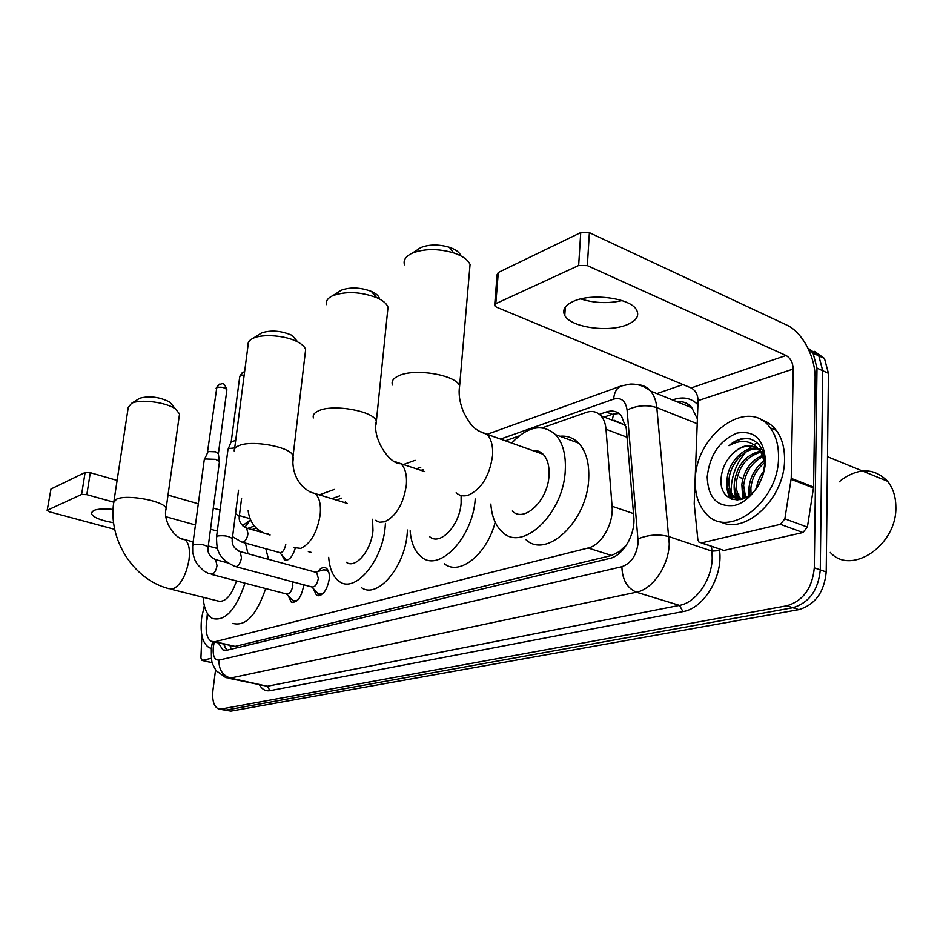 <?xml version="1.0" encoding="UTF-8"?>
<svg xmlns="http://www.w3.org/2000/svg" width="943" height="943" viewBox="0 0 943 943"><rect width="100%" height="100%" fill="white"/><g stroke="black" fill="none" stroke-linecap="round" stroke-linejoin="round"><path stroke-width="1.41" d="M317.909 571.47C320.797 567.851 323.532 566.719 326.113 568.099C328.659 569.961 329.708 573.709 329.225 579.332C326.785 591.072 322.518 596.365 316.459 595.198L313.194 588.385M303.599 584.754L303.457 586.581C301.088 597.921 297.033 603.096 291.293 602.106L288.145 595.622M208.002 614.423L206.493 622.227C205.421 632.258 207.036 638.635 211.338 641.37L215.039 641.7L588.161 547.989C601.304 545.254 613.822 523.565 612.066 506.238L606.007 429.265C605.512 423.56 603.838 419.081 600.974 415.816C597.002 411.619 592.074 410.488 586.192 412.433L542.319 427.816M539.125 452.84L540.08 451.945M626.694 544.7L619.551 551.49L622.651 550.075M626.081 426.825L624.231 424.751L614.011 420.177M213.542 641.888L235.09 646.403L611.524 555.462L619.551 551.49M627.154 543.498L628.745 541.093M519.121 435.949L505.318 440.794M422.971 469.661L421.038 470.345M341.779 498.128L336.321 500.049M256.307 528.104L252.029 529.601M295.218 548.284C292.413 557.195 288.806 561.014 284.409 559.765L281.827 554.873M311.508 552.492L308.337 551.596M807.951 348.144L813.078 353.212L816.992 368.124L814.304 567.827L820.28 569.902C818.288 590.188 809.153 602.789 792.874 607.716L225.978 710.091L223.149 709.831L225.978 710.091L792.874 607.716C809.153 602.789 818.288 590.188 820.28 569.902L822.732 370.717L820.28 569.902L826.221 571.965C824.253 592.192 815.129 604.746 798.839 609.638L230.917 711.116L224.811 710.173M808.823 348.745L818.795 355.841L822.732 370.717L818.795 355.841L808.823 348.745M814.516 351.362L824.477 358.446L828.425 373.298L826.221 571.965M218.387 643.02L222.972 649.939L226.638 650.281L609.779 558.409C623.087 555.792 635.676 534.221 633.79 516.894L626.293 428.7L621.284 415.486C617.241 411.207 612.219 410.04 606.219 411.997L599.442 414.342M226.85 650.234L223.644 644.258M731.19 488.521C731.886 474.848 736.766 462.695 745.819 452.074C736.766 462.695 731.886 474.848 731.19 488.521L731.249 492.812L731.19 488.521M748.518 449.269L751.453 446.652L748.518 449.269M754.082 444.648L757.064 442.738L754.082 444.648M732.145 499.425L731.426 494.945L732.145 499.425M814.304 567.827C812.288 588.161 803.153 600.821 786.875 605.783L221.016 709.053L218.198 708.794C213.719 706.319 211.975 700.048 212.977 689.981L215.546 669.954M656.882 393.62L683.003 384.567M737.662 500.108L737.072 495.37M604.18 417.042L612.184 414.307L619.056 413.47M113.089 509.432C104.225 508.525 97.718 508.89 93.593 510.505L91.212 513.216C92.744 517.188 100.206 520.359 113.608 522.74M211.315 658.285L202.262 660.418L212.187 662.658M47.174 510.434L50.981 489.004L47.15 510.54L49.366 511.79L114.704 529.353M85.106 472.49L90.304 472.691L86.827 494.651L81.605 494.438L85.106 472.49L50.981 489.004M250.025 518.662L239.392 515.609M220.073 510.045L213.307 508.1M198.325 503.786L168.019 495.063M117.109 480.411L90.304 472.691M81.605 494.438L47.48 510.151M86.827 494.651L113.738 502.159M165.944 516.729L195.449 524.968M210.501 529.176L217.303 531.074M201.885 635.523L200.918 657.943L202.262 660.418M211.303 648.371L209.346 647.77C202.521 643.586 199.951 633.637 201.649 617.913L204.325 605.606M206.505 622.062L207.389 613.469M138.68 398.842L139.694 398.252C149.371 395.612 159.402 396.885 169.764 402.06L172.616 405.502M179.335 415.439L179.547 413.918L175.433 408.908C166.015 402.131 139.918 398.818 131.513 403.356L128.236 407.459L113.926 501.299M171.213 589.257L217.585 600.903C224.835 602.907 231.141 596.259 236.504 580.947M245.027 583.163C235.856 609.956 224.976 621.708 212.364 618.419C206.977 615.272 203.9 608.223 203.158 597.273M265.69 588.562C256.579 615.131 245.628 626.741 232.827 623.406M216.348 548.189L217.138 547.023M245.404 543.074L248.021 553.741M265.796 548.732L268.531 559.34M259.973 333.881L261.588 332.938C271.018 329.85 281.226 330.675 292.224 335.425L297.799 342.003C285.988 335.449 262.472 333.551 252.995 338.36L252.217 338.749C249.07 340.482 247.703 342.568 248.092 345.008L234.595 448.844M305.261 352.765L305.626 349.688C304.954 347.024 302.349 344.454 297.799 342.003M346.293 562.264C355.346 569.336 371.401 550.547 372.98 530.496L372.568 519.251M385.451 523.365L385.192 526.677C382.552 561.191 354.992 593.418 339.527 581.619C333.256 577.293 329.637 569.183 328.683 557.313M407.47 530.025L407.235 533.314C404.783 567.545 377.117 599.371 361.393 587.572M344.737 502.619L345.421 501.735M339.244 291.434L341.401 290.173C350.372 286.955 360.367 287.367 371.377 291.399C376.398 293.65 379.11 296.185 379.499 299.002M387.538 311.827L388.009 307.241C386.807 303.658 382.964 300.428 376.505 297.575C360.356 291.682 345.739 291.081 332.643 295.748L331.547 296.291C327.386 298.613 325.677 301.383 326.419 304.636M429.749 536.767C440.192 546.08 459.807 525.334 461.127 502.902L461.115 495.523M475.248 498.988C472.82 537.486 439.367 572.519 421.651 557.136C414.967 551.926 411.136 543.156 410.146 530.826M495.193 522.269C486.741 554.779 459.441 576.126 444.283 563.749M418.221 249.152L421.073 247.49C429.348 244.308 438.778 244.249 449.351 247.29C455.846 249.53 459.677 252.394 460.832 255.883M469.496 271.054L470.062 264.5C468.023 259.808 462.553 255.942 453.654 252.901C438.141 248.469 424.338 248.551 412.268 253.172L410.712 253.938C405.278 256.979 403.215 260.598 404.488 264.818M512.32 511.047C524.072 523.2 548.06 500.462 549.026 475.378C549.498 465.995 547.541 458.958 543.133 454.267C540.186 451.367 536.697 450.117 532.642 450.53M511.707 443.069C527.844 426.118 542.461 423.313 555.533 434.652C562.782 442.68 566.036 454.561 565.27 470.286C563.714 513.475 522.646 552.362 502.56 532.217C495.676 526.088 491.774 516.705 490.843 504.057M559.883 436.244C567.167 435.536 573.427 437.835 578.684 443.151C586.039 451.167 589.387 462.966 588.715 478.549C587.395 521.338 546.221 559.623 525.829 539.537M534.528 451.202L535.176 450.483M539.867 453.1L540.716 452.322M286.613 594.078L293.202 600.868L297.575 600.278M211.621 574.44L286.401 593.972C289.418 594.503 291.564 591.768 292.825 585.756L292.578 581.819M192.702 545.184L204.242 459.889L205.22 458.958L215.652 459.335L219.342 461.457L219.389 462.259M204.372 459.583L208.144 451.544L215.664 451.815L218.387 453.878M311.874 587.029L318.416 593.949L323.26 593.277M235.88 566.684L311.579 586.888C314.785 587.513 317.037 584.707 318.333 578.483L316.695 572.507L315.563 572.201M216.572 536.697L227.958 449.54L229.031 448.503L234.713 447.949M228.112 449.186L231.188 441.701L235.679 440.511M328.883 572.566L326.915 570.079L323.425 569.902M279.647 552.633L286.035 559.376L287.886 559.812M242.599 542.296L279.411 552.504C282.358 553.069 284.48 550.37 285.776 544.406M293.19 457.367L293.297 458.392M622.05 300.617C608.046 303.74 594.29 303.174 580.805 298.943M573.344 301.383C564.845 305.367 561.993 310.082 564.774 315.516C570.598 327.362 608.412 332.855 627.201 324.687C636.631 320.632 639.696 315.634 636.407 309.669C630.089 297.976 591.202 292.825 573.344 301.383M780.391 524.32L784.859 518.815L791.236 478.36L813.609 487.071L807.397 527.102L802.941 532.524L780.391 524.32L701.616 542.862L723.918 550.453L701.25 542.932M802.941 532.524L723.918 550.453M813.609 487.071L815.106 378.803C815.695 357.326 802.375 331.995 786.639 325.017L589.375 232.685L587.348 265.643L786.038 355.487C790.505 358.128 792.91 362.642 793.228 369.031L791.236 478.36M494.71 304.495L497.114 274.625L498.293 272.503L495.806 303.681L494.615 305.732L496.537 307.194L691.16 387.95C695.557 390.367 697.867 394.598 698.079 400.634L694.213 503.88L697.844 539.549L698.975 542.154L701.616 542.862M587.348 265.643L578.648 265.525L580.735 232.603L498.293 272.503M580.735 232.603L589.375 232.685M578.648 265.525L495.806 303.681M841.875 479.598C859.309 467.469 874.538 468.023 887.563 481.248C892.95 487.944 895.72 496.383 895.85 506.568C897.359 545.195 851.022 576.114 830.3 552.409M738.852 499.189L738.77 497.656M738.723 495.712L738.746 493.873M778.517 457.096C779.083 502.442 727.654 540.256 705.859 513.381C698.433 505.212 694.908 494.179 695.286 480.293C695.015 435.336 748.105 395.966 770.301 427.886C775.912 435.501 778.647 445.237 778.517 457.096M761.201 419.835C767.178 421.533 772.211 425.045 776.278 430.338C781.9 437.953 784.659 447.666 784.541 459.489C784.989 498.611 744.569 535.907 719.863 521.42M762.899 475.189L764.797 463.862C764.455 449.304 758.797 440.805 747.823 438.377C741.351 437.882 735.057 440.31 728.939 445.662C742.436 438.318 753.139 440.617 761.048 452.569L759.917 450.99C751.748 442.974 742.495 444.035 732.157 454.161C725.804 460.773 722.138 468.553 721.183 477.476C717.906 503.845 747.764 508.23 759.964 482.38M707.203 476.969C709.631 455.21 719.509 440.605 736.813 433.155C754.365 430.02 763.901 439.214 765.445 460.738C765.115 480.435 750.38 501.605 734.691 505.389C717.281 507.44 708.122 497.963 707.203 476.969M757.948 448.951C744.31 447.583 729.929 464.262 728.963 479.893C728.515 486.293 729.894 491.515 733.1 495.558L740.137 499.766M762.203 449.894L758.42 448.55M757.182 448.338C743.367 446.027 728.079 463.072 727.112 479.197C726.664 485.598 728.043 490.831 731.249 494.875C734.043 498.104 737.626 499.578 742 499.283M762.993 451.85L761.885 451.945M760.742 452.11C746.891 456.377 738.746 466.561 736.318 482.663C735.882 489.04 737.273 494.25 740.503 498.293L741.469 499.319M760.093 451.214C745.654 454.95 737.12 465.194 734.479 481.967C734.043 488.356 735.434 493.566 738.652 497.621L740.408 499.33M763.123 456.459C751.877 462.329 745.383 471.983 743.614 485.409L745.689 497.727M762.581 455.245C750.64 460.785 743.721 470.616 741.799 484.726L744.546 498.293M764.761 462.565C756.64 469.178 752.007 477.7 750.864 488.144L751.041 494.014M764.443 460.809C755.496 467.315 750.369 476.203 749.06 487.46L749.579 495.216M762.51 476.321L759.492 483.311M764.03 470.687C759.905 476.038 757.394 481.826 756.486 488.038M763.924 454.974L758.773 448.986M754.671 446.841C746.832 444.695 739.336 447.135 732.157 454.161M764.808 462.966L761.048 452.569M839.199 481.826L841.451 479.94M764.231 459.866L756.64 468.164M749.166 486.293L748.813 495.782M741.835 484.254L742.766 499.024M734.467 482.168C733.583 488.863 734.444 494.851 737.025 500.132L736.283 493.826M727.065 480.022C726.228 487.177 727.348 493.413 730.401 498.729M742.459 493.213L743.485 498.753M735.21 490.773L737.756 500.096M727.902 488.297L731.379 499.153M750.864 439.108C743.414 437.682 736.106 439.862 728.939 445.662M229.125 645.542L230.823 645.967L230.622 649.326M613.563 413.883L612.29 420.165M625.61 424.338L624.29 424.81M619.94 551.396L619.893 552.81M235.09 646.403L215.039 641.7M627.024 437.222L606.007 429.265M633.507 513.605L612.066 506.238M611.524 555.462L588.161 547.989M798.839 609.638L786.875 605.783M230.917 711.116L221.016 709.053M828.425 373.298L816.992 368.124M741.363 478.007L739.265 477.217M214.261 642.053L213.307 647.016C212.588 655.892 214.497 660.241 219.012 660.088L621.909 566.708C631.185 563.313 636.619 555.203 638.187 542.378L627.083 410.028C625.669 400.799 621.189 397.156 613.645 399.113L500.509 439.084M637.751 384.709C642.831 384.933 647.098 387.054 650.576 391.062C654.029 395.211 656.116 400.728 656.811 407.612L669.259 543.734C668.693 565.941 652.639 589.328 636.395 592.204L230.328 678.064L225.801 677.64L216.018 670.614L212.694 664.261C211.715 663 211.256 657.754 211.326 648.536M719.426 549.109L719.592 550.606C723.116 576.656 703.714 608.53 682.968 611.594L270.04 690.665L267.282 686.256L230.328 678.064C222.442 675.377 218.67 669.389 219.012 660.088M621.909 566.708C622.227 579.568 627.06 588.067 636.395 592.204L679.479 605.382C695.875 602.718 711.859 579.91 712.213 558.103L711.965 551.136L669.082 536.65C658.744 533.938 648.419 534.681 638.128 538.842M270.04 690.665C265.749 691.372 262.272 689.533 259.608 685.125M228.536 678.241L267.282 686.256L679.479 605.382L682.968 611.594M672.548 399.962L674.151 399.419C683.569 396.414 691.49 398.194 697.926 404.759M678.135 402.237L680.268 401.518M627.083 410.028C636.926 405.325 646.839 404.523 656.811 407.612L697.219 423.713M719.592 550.606L711.965 551.136L711.458 546.398M697.396 418.892L691.856 407.789C687.624 403.097 682.39 400.975 676.131 401.412M420.767 467.256L416.37 468.801M339.692 495.888L331.83 498.67M254.386 526.029L247.726 528.375M673.986 400.551L674.151 399.419M613.645 399.113C614.152 392.689 616.51 388.363 620.742 386.123L622.899 385.381M244.779 527.396L250.496 519.793L242.54 525.687M213.755 644.411L211.998 644.505L211.397 647.994M679.655 402.85L679.75 401.694M612.184 414.307L606.219 411.997M193.15 541.883L184.781 539.596C175.363 539.514 162.656 521.243 166.074 508.76C166.286 501.452 126.999 493.778 116.508 499.189L113.749 502.43C107.973 539.514 133.293 579.45 168.632 588.609L173.005 588.951C180.808 585.002 186.148 575.242 189.036 559.67C190.215 549.298 188.789 542.614 184.781 539.596L181.94 538.83M179.547 413.918L165.885 510.08M293.768 547.506L300.782 548.378C310.754 543.557 317.213 532.347 320.172 514.772C321.115 504.399 319.394 497.315 315.009 493.519L309.964 491.951M234.288 451.178C233.84 449.08 235.196 447.324 238.355 445.898C251.215 439.391 291.87 447.076 293.061 456.106L292.719 458.781M375.255 520.277L379.593 522.222L384.591 521.774C396.119 516.316 403.368 504.151 406.327 485.268C407.105 475.166 405.29 467.976 400.869 463.685L393.903 461.233M313.406 417.914C312.581 415.12 314.267 412.763 318.486 410.853C332.855 403.675 373.97 411.065 376.375 421.132L375.939 425.116M456.141 492.765C459.512 495.806 463.579 496.619 468.317 495.193C481.519 489.075 489.594 475.932 492.541 455.752C493.142 446.169 491.327 439.014 487.083 434.299L477.783 430.574M392.524 385.027C391.133 381.385 393.196 378.296 398.7 375.774C414.543 367.959 455.775 374.831 459.63 385.805L459.123 391.451M207.484 452.098L216.796 387.62C221.322 386.701 224.693 387.408 226.898 389.754L226.839 390.154M219.519 384.107L216.796 387.62M208.061 547.612L208.12 547.188C205.091 544.712 200.34 543.816 193.869 544.488L192.643 545.596L192.702 552.539L194.576 559.364L197.24 564.256L203.747 570.869L208.332 573.379L212.411 574.252C214.709 572.884 216.242 570.02 217.008 565.635L215.641 559.635L214.674 559.376M231.247 441.536L239.722 376.74L240.5 375.644L244.178 375.114M243.259 372.072L240.5 375.644M232.261 539.184L232.32 538.689C229.243 536.143 224.399 535.235 217.809 535.954L216.501 537.168C216.937 547.753 216.018 557.502 234.831 566.401L236.717 566.484C239.121 565.069 240.713 562.122 241.479 557.643L240.052 551.561L238.968 551.266M232.579 536.697L241.656 542.036L243.483 542.084C245.758 540.704 247.255 537.911 247.985 533.703L246.653 528.08L245.675 527.797M235.526 513.711L239.298 516.351M248.139 510.764C249.683 522.174 255.529 529.848 265.667 533.762L268.177 533.526M786.038 355.487L691.16 387.95M793.228 369.031L698.079 400.634M813.526 488.014L791.142 479.303M784.859 518.815L807.397 527.102M224.634 644.482L224.634 647.075M624.231 424.751L600.974 415.816M291.293 602.106L293.132 602.577M316.459 595.198L318.522 595.74M284.409 559.765L286.118 560.236M824.477 358.446L813.078 353.212M225.153 650.458L222.972 649.939M219.849 709.148L223.149 709.831M487.142 434.322L620.742 386.123L630.054 384.107C637.586 383.766 644.423 386.076 650.576 391.062L691.856 407.789C688.685 403.239 683.628 401.188 676.685 401.647M415.109 460.302L403.415 464.522M334.352 489.441L319.347 494.851M212.576 641.794L212.022 644.375M91.341 512.379L91.212 513.216M202.038 660.442L212.21 662.74M139.694 398.252L131.513 403.356M169.764 402.06L175.433 408.908M217.55 548.52L208.273 545.997M261.588 332.938L252.995 338.36M347.236 503.385L315.009 493.519C305.013 491.503 290.88 478.961 293.061 456.106L305.626 349.688M341.401 290.173L332.643 295.748M371.377 291.399L376.505 297.575M424.845 471.606L400.869 463.685C389.789 464.887 371.66 437.823 376.375 421.132L388.009 307.241M421.073 247.49L412.268 253.172M449.351 247.29L453.654 252.901M543.133 454.267L487.083 434.299C471.736 429.69 469.555 422.287 464.086 413.27C459.748 403.345 458.274 394.186 459.63 385.805L470.062 264.5M555.533 434.652L578.684 443.151M216.112 388.245L218.646 384.52C222.925 384.155 223.397 380.972 226.898 389.754L218.399 453.583M294.841 601.292L295.996 601.599M219.448 461.752L208.12 547.188C207.118 552.539 209.617 556.688 215.641 559.635L227.628 562.841M218.316 453.359L219.342 461.457M239.77 376.316L242.363 372.485L244.614 371.766M320.243 594.432L321.457 594.75M238.532 490.23L232.32 538.689C231.471 544.465 234.041 548.755 240.052 551.561L316.695 572.507M326.915 570.079L328.093 570.397M315.457 572.177L324.486 569.596M262.908 532.689L246.653 528.08C240.936 525.263 238.496 521.208 239.357 515.892L241.597 498.269M270.075 535.011L266.716 534.056M292.695 463.496L293.379 457.756M565.328 307.1L564.774 315.516M731.249 494.875L733.1 495.558M738.652 497.621L740.503 498.293M760.235 451.119L761.661 451.685M770.301 427.886L776.278 430.338M737.167 500.132L736.53 494.344M827.506 456.707L887.563 481.248"/></g></svg>
